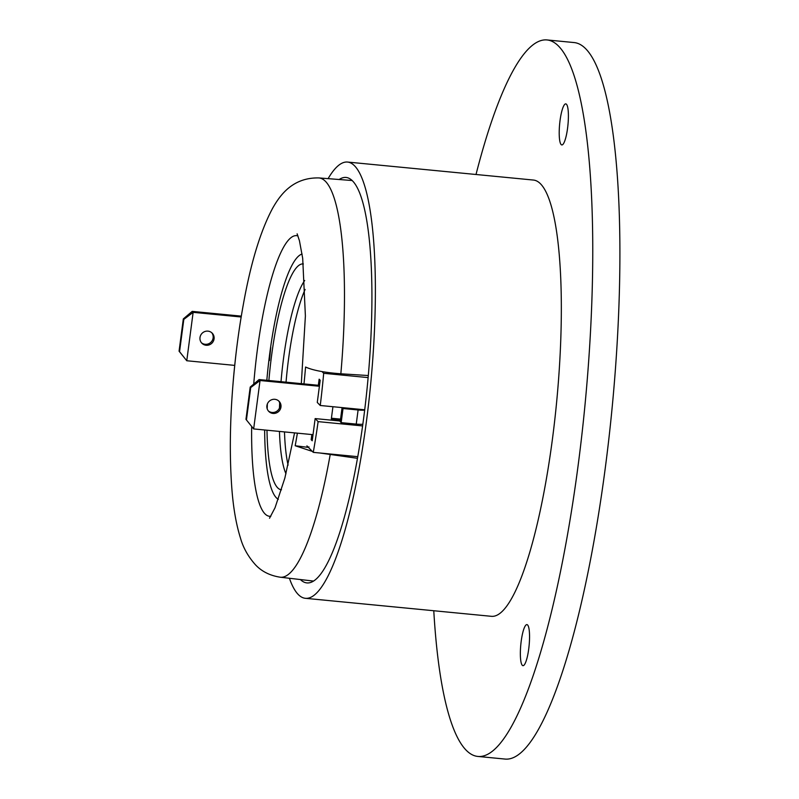 <?xml version="1.0" encoding="UTF-8"?>
<svg xmlns="http://www.w3.org/2000/svg" width="799" height="799" viewBox="0 0 799 799"><rect width="100%" height="100%" fill="white"/><g stroke="black" fill="none" stroke-linecap="round" stroke-linejoin="round"><path stroke-width="1.2" d="M274.866 399.31A7.221 6.971 135.5 0 0 268.784 411.425A7.221 6.971 135.5 0 0 280.249 409.378A7.221 6.971 135.5 0 0 274.866 399.31M268.334 410.926A7.221 6.971 135.5 0 0 278.591 400.858M250.207 387.076L259.086 379.555L260.035 380.514L253.653 428.923L245.962 419.345L250.207 387.076L250.706 387.575L260.035 380.514L319.4 386.257M313.028 434.676L253.653 428.923L245.962 419.345M246.452 419.845L250.706 387.575M331.415 418.227L340.564 419.105M319.51 385.408L259.086 379.555M332.933 406.721L331.305 419.076L340.444 419.964M364.654 410.107A10.317 1.688 -172.5 0 1 358.102 409.977L343.021 408.519L342.132 407.61M362.806 424.219A10.317 1.688 -172.5 0 1 356.244 424.099L341.163 422.641L343.021 408.519M341.163 422.641L340.224 421.682L342.072 407.6M288.089 465.118A103.131 20.874 95.5 0 1 284.494 431.909M286.042 382.162A103.131 20.874 95.5 0 1 305.108 289.458M297.388 433.158A174.771 35.386 95.5 0 1 295.191 445.752L312.329 451.405M320.069 453.023L357.433 458.306M368.299 375.54L340.843 373.792C324.414 372.544 312.659 370.287 305.568 367.031A174.771 35.386 95.5 0 1 303.98 383.9M269.023 360.519L270.751 347.405L269.443 360.559M233.138 382.262A174.771 35.386 95.5 0 1 236.274 351.54A174.771 35.386 95.5 0 1 243.515 303.54L243.525 303.45C250.906 262.511 260.584 230.811 272.569 208.359C279.87 195.465 292.394 177.368 318.891 177.927A200.579 40.609 95.5 0 1 325.563 181.453A200.579 40.609 95.5 0 1 340.843 373.792M295.191 445.752L308.144 447.37A174.292 35.286 -84.5 0 0 308.184 447.18M308.993 446.911L308.144 447.37M362.566 425.927L318.122 421.622A202.646 41.029 -84.5 0 1 313.268 452.364L357.722 456.668M364.694 409.787L320.249 405.493A202.646 41.029 -84.5 0 0 323.685 373.303L368.119 377.597M306.906 445.872L313.268 452.364M323.685 373.303L322.007 371.595M311.85 434.556L311.171 439.7L312.219 440.778L315.146 418.586L318.122 421.622M320.249 405.493L317.273 402.446L320.189 380.264L319.141 379.185L318.332 385.288M340.314 421.023L315.146 418.586M312.349 439.82L311.171 439.7M328.099 178.646A219.146 44.364 95.5 0 1 347.585 162.057A219.146 44.364 95.5 0 1 372.654 360.788A219.146 44.364 95.5 0 1 305.338 598.301A219.146 44.364 95.5 0 1 289.408 578.276M347.585 162.057L533.552 180.065A219.146 44.364 95.5 0 1 558.611 378.796A219.146 44.364 95.5 0 1 491.305 616.309L305.338 598.301M476.014 174.492A359.91 72.869 95.5 0 1 547.115 39.95A359.91 72.869 95.5 0 1 588.284 366.341A359.91 72.869 95.5 0 1 477.732 756.423A359.91 72.869 95.5 0 1 433.777 610.736M547.115 39.95L574.261 42.577A359.91 72.869 95.5 0 1 615.43 368.968A359.91 72.869 95.5 0 1 504.878 759.05L477.732 756.423M339.146 179.515A203.675 41.238 95.5 0 1 346.097 177.448A203.675 41.238 95.5 0 1 369.388 362.157A203.675 41.238 95.5 0 1 306.836 582.9A203.675 41.238 95.5 0 1 300.404 579.545M559.46 126.232A20.624 4.175 95.5 0 1 565.792 103.88A20.624 4.175 95.5 0 1 568.149 122.577A20.624 4.175 95.5 0 1 561.817 144.939A20.624 4.175 95.5 0 1 559.46 126.232M520.608 646.96A20.624 4.175 95.5 0 1 526.941 624.608A20.624 4.175 95.5 0 1 529.298 643.315A20.624 4.175 95.5 0 1 522.965 665.667A20.624 4.175 95.5 0 1 520.608 646.96M211.695 332.684A7.221 6.971 -44.5 0 1 201.438 342.751M206.112 345.258A7.221 6.971 -44.5 0 1 200.719 335.2A7.221 6.971 -44.5 0 1 212.194 333.143A7.221 6.971 -44.5 0 1 206.112 345.258M179.555 351.67L186.766 360.748L179.066 351.17L179.555 351.67L183.81 319.4L183.321 318.901L179.066 351.17M183.321 318.901L192.199 311.38L193.138 312.339L183.81 319.4M234.716 365.393L186.766 360.748L193.138 312.339L241.168 316.993M192.199 311.38L241.308 316.134M356.244 424.099L358.102 409.977M281.498 489.787A113.438 22.961 95.5 0 1 277.653 487.799A113.438 22.961 95.5 0 1 266.986 430.212M304.689 280.509A103.131 20.874 -84.5 0 0 281.018 381.672M279.67 402.776A103.131 20.874 -84.5 0 0 279.48 408.059M279.46 431.42A103.131 20.874 -84.5 0 0 285.972 473.817M270.851 516.254A140.954 28.534 95.5 0 1 264.928 513.817A140.954 28.534 95.5 0 1 251.665 426.626M330.187 454.651A200.579 40.609 95.5 0 1 280.219 577.208L313.448 581.063M278.332 499.315A123.645 25.029 95.5 0 1 276.334 497.777A123.645 25.029 95.5 0 1 264.659 429.992M266.826 380.304A123.645 25.029 95.5 0 1 302.082 254.022M253.732 384.089A140.954 28.534 95.5 0 1 297.987 235.955M267.186 408.808A113.438 22.961 95.5 0 1 267.365 403.904M268.883 380.504A113.438 22.961 95.5 0 1 303.36 263.97M269.523 518.241L275.036 507.764L284.863 478.062L294.571 432.888M301.323 383.64L305.388 315.965L302.691 258.317L299.445 240.729L297.118 233.827M236.274 351.54C230.282 402.566 228.824 448.429 231.89 489.118C233.368 508.304 236.244 524.663 240.509 538.176C243.196 547.744 248.169 556.603 255.42 564.743C261.643 571.435 269.912 575.6 280.219 577.208M318.891 177.927L352.239 180.534"/></g></svg>

